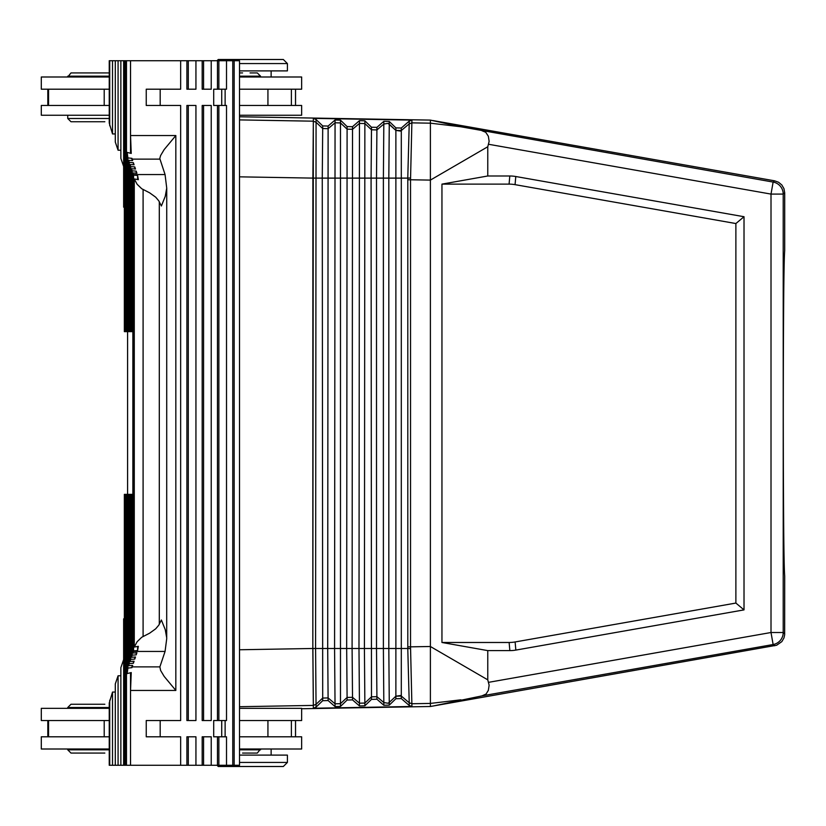<?xml version="1.0" encoding="UTF-8"?>
<svg xmlns="http://www.w3.org/2000/svg" width="826" height="826" viewBox="0 0 826 826"><rect width="100%" height="100%" fill="white"/><g stroke="black" fill="none" stroke-linecap="round" stroke-linejoin="round"><path stroke-width="1.24" d="M411.937 120.018L410.532 179.769L430.387 180.099L430.387 123.177L460.908 126.781L773.126 182.071A12.204 12.204 50 0 1 783.213 194.089L784.7 192.84L784.7 250.588C783.843 260.427 783.368 314.665 783.275 413.299C783.368 511.934 783.843 566.182 784.7 576.021L784.648 634.833L783.967 637.94L781.85 641.606L776.677 645.23L433 706.034L481.919 695.895L773.126 644.528L774.612 645.777M481.919 130.704L485.74 132.274L488.352 136.249L489.137 141.38L487.774 146.749L430.387 180.099L430.387 646.5L487.774 679.85L487.774 650.609L509.849 650.609L509.136 642.483A69.188 48.827 85 0 0 515.125 641.957L735.883 603.063L735.883 223.547L744.019 216.722L515.785 176.516L515.073 184.652L735.883 223.547M487.774 146.749L487.774 175.99L509.797 175.99A69.188 48.827 95 0 1 515.785 176.516M509.849 650.609A69.188 48.827 85 0 0 515.837 650.093L744.019 609.887L744.019 216.722M481.919 695.895L486.07 694.047L488.352 690.35L489.137 685.229L487.774 679.85M316.069 707.221L315.584 648.482L312.889 648.503L313.353 705.414L316.069 704.31L322.698 698.063L322.698 700.696L316.069 707.108L313.353 708.254L411.937 706.478L409.231 705.487L401.302 698.579L395.881 698.724L389.263 705.136L383.842 705.28L376.904 699.23L371.483 699.385L364.865 705.786L359.444 705.941L352.516 699.89L347.096 700.035L340.477 706.447L335.057 706.591L328.118 700.551L322.698 700.696M411.937 706.591L410.532 646.841L430.387 646.5L430.387 703.422L460.908 699.818M430.387 703.112L430.387 706.498L433 706.034M509.136 642.483L441.951 642.483L487.774 650.609M441.951 642.483L441.951 184.126L487.774 175.99M430.387 706.498L301.645 708.749M410.512 648.606L407.776 648.482L407.807 646.841L410.532 646.841L410.532 179.769L407.807 179.769L407.776 178.117L388.819 178.117L389.263 124.168L395.881 130.405L395.881 127.875L389.263 121.474L383.842 121.319L376.904 127.369L371.483 127.225L364.865 120.813L359.444 120.668L352.516 126.708L347.096 126.564L340.477 120.152L335.057 120.007L328.118 126.058L322.698 125.913L316.069 119.491L313.353 118.355L312.889 178.106L322.264 178.117L322.698 698.063L328.118 697.929L335.057 703.814L340.477 703.68L347.096 697.443L347.096 700.035M239.509 119.904L313.322 121.185L312.827 648.503L313.353 708.357M239.509 720.53L267.934 720.53L267.934 736.802L301.645 736.802L301.645 749.006L239.509 749.006M109.238 749.006L41.3 749.006L41.3 736.802L109.238 736.802M515.073 184.652A69.188 48.827 95 0 0 509.084 184.126L441.951 184.126M146.243 736.802L146.243 720.53L160.182 720.53L160.182 736.802L146.243 736.802L180.646 736.802L180.646 765.279L234.161 765.279L234.161 60.721L232.767 60.721L232.767 765.279M744.019 609.887L735.883 603.063M202.184 765.279L202.184 736.802L211.229 736.802L211.229 765.279M186.893 765.279L186.893 736.802L195.938 736.802L195.938 765.279M239.509 762.429L287.407 762.429L283.339 766.497L218.25 766.497L217.031 765.279M287.407 762.429L287.407 755.109L239.509 755.109M234.161 60.721L239.509 60.721L239.509 765.279L234.161 765.279M188.287 736.802L188.287 765.279M316.069 119.491L315.584 648.482L327.695 648.482L328.118 700.551M410.512 177.993L407.776 178.117L409.221 123.828L411.916 122.867L409.231 123.807L401.302 130.539L395.881 130.405L400.486 131.086L401.302 130.539L401.302 696.06L409.231 702.792L407.776 648.482L388.819 648.482L389.263 702.43L395.881 696.204L395.881 698.724M313.322 121.185L316.069 122.3L322.698 128.536L322.264 178.117L376.501 178.117L376.501 648.482L383.388 648.482L383.388 178.117L376.501 178.117L376.904 129.919L383.842 124.034L388.044 123.373L395.881 130.405L395.881 696.204L401.302 696.06L400.486 695.523L395.881 696.194L389.263 702.43L389.263 705.136M376.904 127.369L376.904 129.919L371.483 129.785L371.08 178.117L371.483 696.824L376.904 696.679L376.501 648.482L364.411 648.482L364.865 703.06L371.483 696.824L371.483 699.385M352.516 699.89L352.516 697.309L347.096 697.443L346.672 648.482L334.571 648.482L335.057 122.785L340.477 122.929L347.096 129.155L346.672 648.482L352.093 648.482L352.516 697.309L359.444 703.194L358.98 648.482L352.093 648.482L352.516 129.3L359.444 123.415L358.98 648.482L364.411 648.482L364.865 123.549L371.483 129.785L371.483 127.225M335.057 706.591L334.571 648.482L327.695 648.482L328.118 126.058M359.444 705.941L359.444 703.194L364.865 703.06L364.865 705.786M376.904 699.23L376.904 696.679L383.842 702.575L388.044 703.225L389.263 702.43L388.044 703.225M383.842 705.28L383.388 648.482L388.819 648.482L388.819 178.117L383.388 178.117L383.842 121.319M430.387 703.422L411.916 703.742L409.231 702.792L409.231 705.6M239.509 70.891L287.407 70.891L287.407 63.571L283.339 59.503L218.25 59.503L217.031 60.721M203.578 89.198L211.229 89.198L211.229 60.721L203.578 60.721L203.578 89.198L202.184 89.198L202.184 60.721L180.646 60.721L180.646 89.198L146.243 89.198L160.182 89.198L160.182 105.47L146.243 105.47L146.243 89.198M430.387 123.497L430.387 120.1L460.908 126.781M409.221 123.828L409.231 121.009M313.353 118.355L411.937 120.121L409.231 121.112L401.302 128.03L395.881 127.875M352.516 126.708L352.516 129.3L347.096 129.155L347.096 126.564M371.483 129.785L368.881 127.328M359.444 120.668L359.444 123.415L364.865 123.549L364.865 120.813M784.7 192.84L783.967 188.669L781.85 184.993L778.598 182.267L774.612 180.822L433 120.565M232.767 60.721L226.51 60.721L226.51 89.198L213.697 89.198L213.697 105.47L226.51 105.47L226.51 720.53L213.697 720.53L213.697 736.802L217.475 736.802L217.475 765.279M430.387 120.1L239.509 116.776M225.126 105.47L225.126 89.198M225.126 720.53L225.126 736.802M260.551 749.006L257.299 753.075L242.565 753.075M203.578 736.802L203.578 765.279M217.475 105.47L217.475 720.53M218.869 720.53L218.869 105.47M226.51 60.721L217.475 60.721L217.475 89.198M218.869 89.198L218.869 60.721M239.509 76.994L301.645 76.994L301.645 89.198L291.382 89.198L291.382 105.47L301.645 105.47L301.645 115.237L239.509 115.237M146.243 105.47L180.646 105.47L180.646 720.53L146.243 720.53M267.934 720.53L301.645 720.53L301.645 708.326L239.509 708.326M109.238 708.326L41.3 708.326L41.3 720.53L109.238 720.53M104.84 753.075L70.995 753.075L104.84 753.075M115.299 692.054L112.512 692.054L109.238 702.978L109.238 765.279L123.642 765.279L123.642 618.829L124.354 618.829M127.596 331.639L127.596 494.361M124.354 207.171L123.642 207.171L123.642 166.491L120.864 158.355L120.864 60.721L115.299 60.721L115.299 142.082L118.077 150.218L120.864 150.218M203.578 60.721L202.184 60.721M125.056 765.279L125.056 494.361L124.354 494.361L124.354 765.279L180.646 765.279M104.84 704.258L70.995 704.258L104.84 704.258M125.056 494.361L125.769 494.361L125.769 765.279M123.642 765.279L124.354 765.279M127.183 494.361L127.896 494.361L127.896 668.089L127.183 673.593L127.183 494.361L126.481 494.361L126.481 765.279M130.529 672.725L130.529 765.279M126.481 494.361L125.769 494.361M112.512 692.054L112.512 765.279M120.864 675.782L118.077 675.782L115.299 683.918L115.299 765.279M118.077 675.782L118.077 765.279M123.642 659.509L120.864 667.645L120.864 765.279M180.646 60.721L130.539 60.721L130.539 135.557L131.241 153.44L127.183 152.407L127.896 157.911L131.953 158.344L132.656 160.585L128.608 160.306L128.608 331.639L129.31 331.639L129.31 162.412L128.608 160.306M127.183 673.593L131.241 672.56L130.539 690.443L130.539 765.279M188.287 105.47L186.893 105.47L186.893 720.53L188.287 720.53L188.287 105.47L195.938 105.47L195.938 720.53L188.287 720.53M202.184 720.53L202.184 105.47L211.229 105.47L211.229 720.53L202.184 720.53M211.229 60.721L217.475 60.721M195.938 60.721L195.938 89.198L186.893 89.198L186.893 60.721M203.578 720.53L203.578 105.47M267.934 736.802L239.509 736.802M217.475 736.802L218.869 736.802L218.869 765.279M218.869 736.802L226.51 736.802L226.51 765.279M112.512 133.946L112.512 60.721L109.238 60.721L109.238 123.022L112.512 133.946L115.299 133.946M112.512 60.721L115.299 60.721M124.354 60.721L124.354 331.639L125.056 331.639L125.056 60.721L120.864 60.721M125.056 60.721L130.539 60.721M188.287 89.198L188.287 60.721M125.769 60.721L125.769 331.639L126.481 331.639L126.481 60.721M126.481 331.639L127.183 331.639L127.183 152.407M130.529 153.275L130.529 60.721M131.953 665.467L131.953 667.656L127.896 668.089M130.539 135.557L175.835 135.557L164.188 149.558L160.605 155.546L159.779 158.489L165.066 174.554L166.728 188.111L166.697 638.88L165.066 651.446L159.872 666.871L132.17 666.871L131.953 667.656M132.17 666.871L132.656 665.415L128.608 665.694L128.608 494.361L127.896 494.361M133.368 661.254L133.368 663.309L134.08 661.203L130.023 661.481L130.735 659.375L130.735 494.361L130.023 494.361L130.023 661.481M134.783 657.042L134.783 659.096L135.495 656.99L131.448 657.269L132.15 655.173L136.207 654.884L136.909 652.777L132.862 653.067L133.575 650.898L137.622 650.527L137.622 646.459M136.207 652.829L136.207 654.884M137.622 179.541L137.622 175.473L133.575 175.102L132.862 172.933L136.909 173.223L136.207 171.116L132.15 170.827L131.448 168.731L135.495 169.01L134.783 166.904L134.783 168.958M136.207 173.171L136.207 171.116M134.783 166.904L130.735 166.625L130.023 164.519L134.08 164.797L133.368 162.691L129.31 162.412M133.368 164.746L133.368 162.691M131.953 160.533L131.953 158.344M128.608 665.694L129.31 663.588L129.31 494.361L128.608 494.361M129.31 494.361L130.023 494.361M130.735 659.375L134.783 659.096M129.31 663.588L133.368 663.309M129.31 331.639L130.023 331.639L130.023 164.519M132.862 331.639L131.448 331.639L131.448 168.731M132.15 331.639L132.15 170.827M133.575 175.102L133.575 650.898M132.862 172.933L132.862 653.067M166.728 637.889L165.252 629.66L161.38 620.006L158.788 625.168L155.701 628.803L149.64 633.181L141.731 637.259L137.126 641.73L134.277 647.057L138.334 646.324L137.622 650.527M166.728 188.111L165.252 196.351L161.38 205.994L158.788 200.832L155.701 197.197L149.64 192.819L141.731 188.741L137.126 184.27L134.277 178.943L138.334 179.676L137.622 175.473M134.277 178.943L134.277 647.057M132.862 494.361L132.15 494.361L132.15 655.173M131.448 657.269L131.448 494.361L132.15 494.361M131.448 494.361L130.735 494.361M131.448 331.639L130.735 331.639L130.735 166.625M130.023 331.639L130.735 331.639M128.608 331.639L127.183 331.639M175.835 135.557L175.835 690.443L164.188 676.442L160.605 670.454L159.872 666.871M127.896 157.911L127.896 331.639M125.056 331.639L125.769 331.639M123.642 60.721L123.642 166.491M118.077 150.218L118.077 60.721M291.382 89.198L239.509 89.198M109.238 89.198L41.3 89.198L41.3 76.994L109.238 76.994M104.21 89.198L104.21 105.47L41.3 105.47L41.3 115.237L109.238 115.237M104.21 105.47L109.238 105.47M267.934 89.198L267.934 105.47L291.382 105.47M267.934 105.47L239.509 105.47M104.84 121.742L70.995 121.742L104.84 121.742M242.565 72.925L239.509 72.925M239.509 76.178L260.551 76.178L257.299 72.925L250.071 72.925M87.597 72.925L104.84 72.925L70.995 72.925L67.742 76.994M109.238 72.925L104.84 72.925M287.407 63.571L239.509 63.571M488.476 144.261L771.009 194.089L783.213 194.089L783.213 632.51L784.7 633.759M488.476 682.348L771.009 632.51L773.126 644.528A12.204 12.204 130 0 0 783.213 632.51L771.009 632.51L771.009 194.089L773.126 182.071L774.612 180.822M313.322 705.414L239.509 706.705M515.837 650.093L515.125 641.957M312.827 648.482L239.509 649.763M312.827 648.503L312.889 178.106L239.509 176.836M109.238 749.822L67.742 749.822L70.995 753.075M340.477 120.152L340.477 706.447M407.807 646.841L407.807 179.769M401.302 696.06L401.302 698.579M411.916 703.742L409.221 702.771M411.916 122.867L430.387 123.177M335.057 120.007L335.057 122.785L328.118 128.68L322.698 128.536L322.698 125.913M388.044 123.373L389.263 124.168L389.263 121.474M401.302 130.539L401.302 128.03M509.797 175.99L509.084 184.126M260.551 749.822L239.509 749.822M109.238 707.51L67.742 707.51L67.742 708.326M48.558 720.53L48.558 736.802M104.21 720.53L104.21 736.802M109.734 700.19L109.734 765.279M175.835 690.443L130.539 690.443M291.382 720.53L291.382 736.802M295.512 720.53L295.512 736.802M109.734 60.721L109.734 125.81M165.066 651.446L133.409 651.446M165.066 174.554L133.409 174.554M159.872 159.129L132.17 159.129M159.304 201.75L159.304 624.25M143.094 189.505L143.094 636.495M48.558 89.198L48.558 105.47M295.512 89.198L295.512 105.47M109.238 118.49L67.742 118.49L70.995 121.742M109.238 76.178L67.742 76.178M67.742 749.006L67.742 749.822M371.483 696.824L368.881 699.271M67.742 707.51L70.995 704.258M47.815 736.802L47.815 720.53M295.543 736.802L295.543 720.53M221.729 736.802L221.729 720.53M221.729 105.47L221.729 89.198M47.815 105.47L47.815 89.198M295.543 105.47L295.543 89.198M67.742 115.237L67.742 118.49M271.135 76.994L271.135 70.891M271.135 749.006L271.135 755.109M260.551 76.178L260.551 76.994"/></g></svg>
